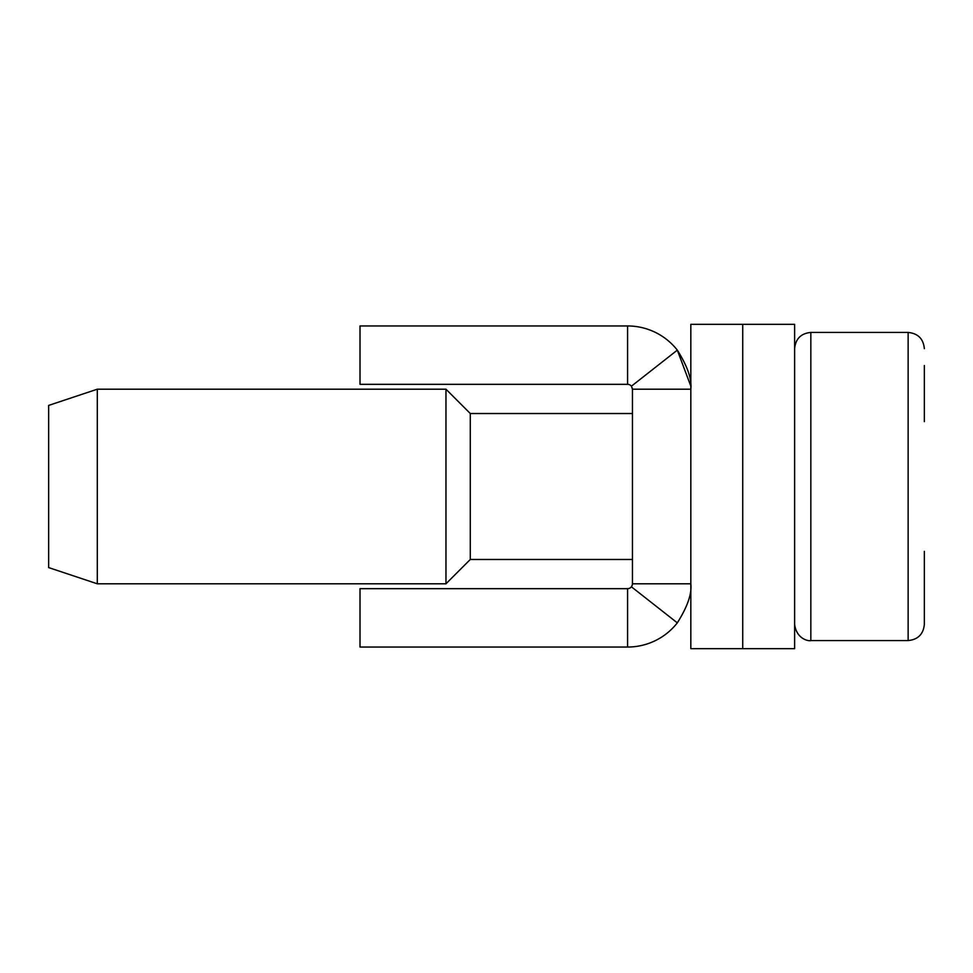 <?xml version="1.0" encoding="UTF-8"?>
<svg xmlns="http://www.w3.org/2000/svg" width="973" height="973" viewBox="0 0 973 973"><rect width="100%" height="100%" fill="white"/><g stroke="black" fill="none" stroke-linecap="round" stroke-linejoin="round"><path stroke-width="1.46" d="M632.207 585.32L631.416 586.804L677.317 622.866C687.497 606.69 691.998 593.676 690.83 583.8L690.83 648.663L742.727 648.663L742.727 324.337L794.613 324.337L794.613 648.663L742.727 648.663L742.727 324.337L690.83 324.337L690.83 389.2C691.998 379.312 687.497 366.286 677.317 350.134A63.245 63.245 0 0 0 627.585 325.955L627.585 384.335A4.865 4.865 0 0 1 631.416 386.196L677.317 350.134L690.745 385.953L677.317 350.134M360.01 588.665L360.01 647.045L627.585 647.045L627.585 588.665L360.01 588.665M632.292 585.016L631.209 587.047M631.684 586.415L632.061 585.697M631.416 586.804A4.865 4.865 0 0 1 627.585 588.665M677.317 622.866A63.245 63.245 0 0 1 627.585 647.045M627.585 384.335L360.01 384.335L360.01 325.955L627.585 325.955M632.45 389.2L690.83 389.2L632.45 389.2L631.416 386.196M690.83 389.236L690.83 583.8L632.45 583.8C631.307 587.692 631.307 587.692 632.45 583.8C631.307 587.692 631.307 587.692 632.45 583.8L632.45 389.236M632.45 389.03L632.292 387.984M631.72 586.366L632.085 585.649M632.377 584.664L632.45 583.8L632.377 584.664M924.35 365.532L924.35 421.637M924.35 551.363L924.35 624.338C923.389 634.189 917.977 639.602 908.137 640.562L908.137 332.438C917.977 333.398 923.389 338.811 924.35 348.662C923.389 338.811 917.977 333.398 908.137 332.438C917.977 333.398 923.389 338.811 924.35 348.662M632.45 559.475L470.287 559.475L470.287 413.525L445.962 389.2L97.3 389.2L97.3 583.8L445.962 583.8L445.962 389.2M97.3 389.2L48.65 405.413L48.65 567.587L97.3 583.8M908.137 640.562C917.977 639.602 923.389 634.189 924.35 624.338C923.389 634.189 917.977 639.602 908.137 640.562L810.837 640.562L810.837 332.438C800.986 333.398 795.573 338.811 794.613 348.662C795.573 338.811 800.986 333.398 810.837 332.438C800.986 333.398 795.573 338.811 794.613 348.662M810.837 640.562C809.317 641.365 796.534 639.553 794.613 624.338C796.656 639.808 809.633 641.353 810.837 640.562C809.633 641.353 796.656 639.808 794.613 624.338M908.137 332.438L810.837 332.438M632.45 413.525L470.287 413.525M470.287 559.475L445.962 583.8"/></g></svg>

